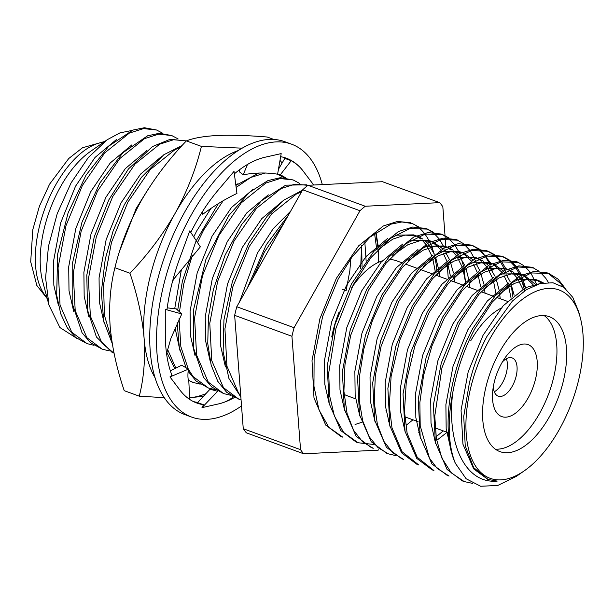 <?xml version="1.0" encoding="UTF-8"?>
<svg xmlns="http://www.w3.org/2000/svg" width="614" height="614" viewBox="0 0 614 614"><rect width="100%" height="100%" fill="white"/><g stroke="black" fill="none" stroke-linecap="round" stroke-linejoin="round"><path stroke-width="0.92" d="M322.319 184.591A145.303 73.312 110.1 0 0 291.496 144.16A145.303 73.312 110.1 0 0 191.522 214.501A145.303 73.312 110.1 0 0 191.668 417.09A145.303 73.312 110.1 0 0 241.525 405.931M191.668 417.09L184.875 414.603A145.303 73.312 -69.9 0 1 184.73 212.014A145.303 73.312 -69.9 0 1 284.696 141.673L291.496 144.16M193.479 401.602A130.337 65.759 110.1 0 0 197.785 402.377M277.628 174.015L280.368 174.721L291.22 160.699L285.733 158.734A130.337 65.759 110.1 0 0 282.885 157.153M217.602 391.333L210.065 389.184L197.57 402.607L203.464 404.718A130.337 65.759 110.1 0 1 196.81 403.03A130.337 65.759 110.1 0 1 179.917 390.059L169.955 376.904L171.912 375.284A130.337 65.759 110.1 0 1 165.304 334.3A130.337 65.759 110.1 0 1 165.312 332.727L165.281 309.379L166.962 309.694A130.337 65.759 110.1 0 1 179.825 258.034A130.337 65.759 110.1 0 1 180.455 256.33L189.757 230.879L200.341 246.843L174.476 278.165M201.615 212.981L202.758 214.286C213.841 205.982 225.238 199.036 236.943 193.456L234.026 171.375L218.945 189.212A130.337 65.759 110.1 0 0 217.932 190.401A130.337 65.759 110.1 0 0 190.793 232.445M239.759 169.571L239.291 171.743L243.205 174.775C255.14 172.618 266.599 172.427 277.597 174.199L281.181 153.6L266.085 157.007A130.337 65.759 110.1 0 0 265.079 157.222A130.337 65.759 110.1 0 0 234.348 173.846M312.833 185.052L313.209 184.346L303.869 172.02A130.337 65.759 110.1 0 0 303.247 171.183A130.337 65.759 110.1 0 0 286.354 158.212A130.337 65.759 110.1 0 0 280.644 156.685M203.464 404.718L201.983 407.65L217.08 404.235A130.337 65.759 110.1 0 0 218.085 404.02A130.337 65.759 110.1 0 0 234.525 397.458M188.828 381.225L189.695 399.415M188.82 381.417C187.823 379.245 187.661 375.169 188.337 369.191L169.955 376.904M215.361 389.706L208.415 388.025L193.111 376.574L188.329 369.214L181.713 365.169L170.347 370.833A112.255 56.634 110.1 0 0 170.354 370.825M232.468 396.414L232.875 397.35C228.4 400.689 223.473 402.907 218.085 404.02M210.065 389.184L209.543 389.744M217.525 391.417L201.983 407.65M284.904 158.243L278.457 169.272M280.368 174.721L285.924 177.937M303.247 171.183C300.208 167.008 296.201 163.516 291.22 160.699M243.205 174.775L247.488 164.452M202.758 214.286L202.305 211.876M175.688 276.73L172.626 280.997M165.281 309.379L181.775 313.961L170.938 338.253L166.563 353.633M181.775 313.961L176.302 308.88L167.208 307.867M238.232 150.553A130.82 66.005 110.1 0 0 175.159 213.281A130.82 66.005 110.1 0 0 144.09 338.168A130.82 66.005 110.1 0 0 155.104 377.84M203.364 396.383L189.611 397.672A130.82 66.005 110.1 0 0 205.905 393.651M282.125 162.994A130.82 66.005 110.1 0 0 279.999 160.377M242.154 148.166L201.415 146.401C195.774 169.426 187.024 191.714 175.159 213.281C162.618 234.932 147.552 254.917 129.945 273.23C137.521 295.518 142.233 317.162 144.09 338.168C145.426 359.036 143.822 378.37 139.278 396.176L124.243 390.681C116.668 368.438 111.955 346.795 110.106 325.742C108.785 304.928 110.39 285.594 114.91 267.735C120.444 245.001 129.193 222.705 141.174 200.855C153.515 179.457 168.581 159.479 186.38 140.905L173.585 139.739L159.717 144.175L135.057 164.03L112.73 196.557L96.298 236.866L88.401 278.863L90.381 316.21L102.085 343.28L114.058 353.288M139.278 396.176L164.276 397.672M273.806 139.439L267.174 137.014C247.933 135.433 231.309 134.927 217.302 135.494C203.787 136.247 193.479 138.05 186.38 140.905L170.185 139.294L152.541 146.531L128.487 168.904L108.778 199.941L94.226 236.927L86.797 275.226L87.526 310.039L96.429 337.002L112.5 352.758M201.415 146.401L186.38 140.905M129.945 273.23L114.91 267.735M502.406 361.93A20.354 10.269 -69.9 0 1 512.183 357.924A20.354 10.269 -69.9 0 1 512.206 386.306A20.354 10.269 -69.9 0 1 498.2 396.16A20.354 10.269 -69.9 0 1 493.318 386.789M506.381 358.745A20.354 10.269 -69.9 0 1 502.498 382.752A20.354 10.269 -69.9 0 1 494.293 391.786M355.583 398.816L347.01 395.685A71.846 36.249 -69.9 0 1 344.162 394.357M331.737 336.948A71.846 36.249 -69.9 0 1 339.151 311.828M501.699 363.158A38.314 19.333 110.1 0 0 492.651 392.093A38.314 19.333 110.1 0 0 503.503 417.044A38.314 19.333 110.1 0 0 528.101 398.026A38.314 19.333 110.1 0 0 534.188 350.195A38.314 19.333 110.1 0 0 505.322 357.448A38.314 19.333 110.1 0 0 501.699 363.158M549.361 416.837A71.846 36.249 110.1 0 0 549.292 316.671A71.846 36.249 110.1 0 0 499.857 351.454A71.846 36.249 110.1 0 0 499.934 451.612A71.846 36.249 110.1 0 0 549.361 416.837M495.329 449.149A71.846 36.249 110.1 0 0 539.652 413.283A71.846 36.249 110.1 0 0 544.181 315.581M77.049 338.521L59.896 327.531L48.982 305.143L42.711 281.603A85.315 43.041 -69.9 0 1 60.725 186.403A85.315 43.041 -69.9 0 1 90.273 151.558L107.335 139.662L119.976 132.862L131.91 130.467M48.982 305.143L45.597 277.896L48.445 246.391L57.232 213.634L71.078 182.888L88.309 157.537L107.335 139.662M490.064 338.506A100.282 50.594 110.1 0 0 468.774 449.978A100.282 50.594 110.1 0 0 524.425 470.723A100.282 50.594 110.1 0 0 559.154 429.777A100.282 50.594 110.1 0 0 580.33 317.868A100.282 50.594 110.1 0 0 490.064 338.506M580.33 317.868L578.733 311.866L572.793 297.376L564.051 287.475L552.961 282.762L540.197 283.522L526.405 289.701L512.375 301.067L486.917 336.464C479.181 351.093 473.325 366.658 469.349 383.167L463.731 416.453L465.228 445.764L473.663 467.622L488.099 479.473L497.21 481.092C465.397 484.185 446.585 443.93 452.656 393.328C456.709 370.61 464.069 349.159 474.737 328.966L492.29 302.065L511.823 282.77L531.371 272.938L548.939 273.514L558.026 279.101L565.302 288.45M524.425 470.723L516.412 476.31L497.824 485.444L480.616 486.265L466.11 478.736L455.381 463.34A112.255 56.634 -69.9 0 1 452.656 393.328M410.605 222.744L397.527 221.454L383.336 225.967L358.676 245.823L336.357 278.349L319.917 318.651L312.019 360.656L314 398.002L325.704 425.072L341.008 436.523L342.812 437.176L328.843 427.329L318.981 409.906L313.954 386.252L314.115 358.231L322.626 316.517L338.207 279.025L352.045 256.959L370.019 237.096L391.041 224.141L401.917 221.969L412.401 223.573L418.725 226.919M455.381 463.34C440.668 431.55 449.095 372.153 472.895 328.29L495.214 295.764L519.874 275.909L534.057 271.426L547.089 272.831L548.931 273.506M472.742 483.418L464.222 481.583L451.229 472.818L441.857 458.044L436.37 438.634L434.773 416.115L441.973 367.732L459.556 323.409L478.905 294.306L499.159 275.41L517.97 266.983L533.75 267.957L531.916 267.282L518.884 265.885L504.708 270.36L480.041 290.215L457.722 322.741L441.289 363.043L433.392 405.04L435.372 442.395L447.076 469.464L462.38 480.908L464.222 481.583M518.638 262.424L516.742 261.733L503.718 260.336L489.535 264.811L464.867 284.666L442.548 317.192L426.116 357.494L418.218 399.491L420.199 436.846L431.903 463.915L447.207 475.366L449.08 476.05L437.137 468.375L429.455 458.167L420.206 425.748L419.853 402.592L423.56 375.476L431.964 345.905L444.39 317.868L461.958 290.967L481.506 271.68L501.062 261.856L518.638 262.431M503.434 256.867L501.569 256.184L488.544 254.787L474.361 259.262L449.701 279.117L427.382 311.643L410.943 351.945L403.045 393.942L405.025 431.297L416.729 458.366L432.033 469.817L433.906 470.501L417.205 457.246L407.136 433.3L404.472 411.418L406.291 381.839L414.918 345.797L429.217 312.311L447.698 284.274L467.615 265.179L486.787 256.076L503.434 256.867L509.75 260.213M488.26 251.318L486.403 250.635L473.371 249.238L459.195 253.712L434.528 273.568L412.209 306.094L395.777 346.396L387.879 388.393L389.859 425.748L401.564 452.817L416.868 464.268L418.733 464.951L402.032 451.697L391.97 427.751L389.299 405.869L391.118 376.29L399.745 340.24L414.043 306.762L432.525 278.725L452.441 259.63L471.621 250.527L488.26 251.318L494.585 254.664M473.049 245.753L471.23 245.086L458.205 243.689L444.022 248.163L419.354 268.019L397.035 300.545L380.603 340.847L372.706 382.852L374.686 420.199L386.39 447.268L401.694 458.719L403.575 459.402L392.937 452.94L383.911 441.397L377.387 424.474L374.256 402.354L375.308 375.791L381.11 346.204L398.87 301.213L416.399 274.304L435.932 255.01L455.481 245.186L473.041 245.753L479.38 249.107M395.286 455.504L388.332 453.83L377.932 447.568L369.144 436.638L362.69 420.859L359.267 400.52L359.489 376.221L363.803 349.097L372.368 320.769L383.704 295.672L402.185 267.627L422.102 248.532L441.274 239.429L457.921 240.22L456.056 239.537L443.032 238.14L428.848 242.614L404.189 262.47L381.87 294.996L365.43 335.298L357.532 377.303L359.512 414.65L371.217 441.719L386.521 453.17L388.332 453.83M442.702 234.655L440.89 233.988L427.858 232.591L413.683 237.065L389.015 256.921L366.696 289.447L350.264 329.749L342.366 371.754L344.347 409.101L356.051 436.17L371.355 447.621L373.235 448.304L362.598 441.842L353.572 430.299L347.048 413.375L343.909 391.256L344.968 364.693L350.771 335.106L368.53 290.115L386.06 263.206L405.593 243.911L425.134 234.087L442.702 234.655L449.041 238.009M373.55 444.429L358.016 442.74L343.633 432.417L334.423 416.092L329.572 395.631L328.69 373.066L336.004 328.099L353.357 284.566L370.887 257.657L390.42 238.362L409.968 228.538L427.528 229.106L433.868 232.468M358.016 442.74L356.181 442.072L340.877 430.621L329.173 403.551L327.193 366.205L335.091 324.2L351.523 283.898L373.842 251.372L398.509 231.516L412.692 227.042L425.717 228.439L427.536 229.106M548.026 273.199L560.881 283.729L562.769 286.584M532.845 267.643L539.069 271.242M539.883 271.895L545.708 278.18L548.394 282.402M517.702 262.109L523.895 265.693M524.701 266.33L530.158 272.109M530.857 273.069L536.728 284.597M510.595 260.835L516.121 266.322M516.827 267.228L521.033 274.151M521.132 274.343L526.083 289.094M502.528 256.56L508.73 260.144M509.559 260.804L514.985 266.56M515.676 267.512L519.198 273.491M519.444 273.998L520.235 275.732M520.795 277.06L524.717 290.798M495.421 255.286L500.955 260.773M501.676 261.71L506.335 269.577M511.239 285.096L512.774 296.324M487.362 251.011L493.556 254.595M494.377 255.255L499.819 261.011M500.525 261.994L505.061 270.183M505.621 271.503L506.113 272.754M506.865 274.849L507.294 276.17M480.217 249.729L490.647 263.038M472.158 245.446L478.383 249.046M479.204 249.706L484.646 255.462M485.344 256.422L488.851 262.393M489.097 262.899L489.895 264.634M490.463 265.985L492.129 270.62M457.016 239.913L463.217 243.497M464.007 244.134L469.472 249.913M470.171 250.873L474.722 259.085M475.282 260.42L475.773 261.656M476.525 263.751L476.955 265.071M441.811 234.348L448.043 237.948M448.865 238.608L454.306 244.364M454.989 245.308L458.512 251.295M458.758 251.801L459.548 253.536M460.116 254.871L463.532 266.131M463.915 267.98L465.688 283.76M426.646 228.799L432.87 232.399M433.668 233.036L439.133 238.815M439.831 239.775L444.382 247.987M444.927 249.292L445.426 250.566M446.178 252.653L446.616 253.973M437.183 274.642A112.255 56.634 110.1 0 0 437.107 273.43M436.922 270.966A112.255 56.634 110.1 0 0 434.574 256.046M434.136 254.319A112.255 56.634 110.1 0 0 430.36 243.474M429.754 242.169A112.255 56.634 110.1 0 0 429.086 240.826M428.887 240.442A112.255 56.634 110.1 0 0 424.934 234.134M424.22 233.213A112.255 56.634 110.1 0 0 418.556 227.487M417.735 226.858A112.255 56.634 110.1 0 0 416.515 225.99M178.083 138.902L171.759 135.556L158.727 134.151L144.551 138.626L119.883 158.481L97.565 191.008L81.132 231.317L73.235 273.314L75.215 310.669L86.919 337.731L102.223 349.182L109.169 350.863M171.759 135.556L159.287 133.292L147.59 135.817L122.923 152.702L99.829 183.041L81.969 222.253L72.206 264.427L72.176 303.186L82.015 332.696L90.273 342.512L102.223 349.182M180.478 147.322L174.89 149.724L150.223 169.579L127.904 202.106L111.472 242.415L103.574 284.412L104.365 315.066L111.702 339.964M182.059 145.572L163.831 154.736L141.373 177.377L124.343 204.708L113.053 231.156L105.27 259.077L101.333 291.934L103.72 321.053L112.27 343.648M239.644 170.086L238.355 170.623M167.53 349.274L175.819 368.101M188.728 380.404L193.249 382.476L200.195 384.157M166.839 352.375L174.798 368.615M284.29 177.753L277.183 174.13M265.248 172.956L250.742 177.469L236.144 187.408M223.373 200.433L203.756 229.851L197.516 242.584M192.297 255.309L183.747 283.898L179.449 311.843M179.058 318.62L180.846 346.672L188.306 369.167M258.763 173.094L235.876 185.405M218.315 203.71L196.25 240.673M195.766 241.724L182.396 281.105L177.699 310.208M177.139 322.611L179.334 347.631L186.142 367.87M187.884 370.986L196.234 381.156L208.415 388.025M299.448 183.287L293.124 179.94L280.091 178.544L265.916 183.018L241.248 202.873L218.929 235.4L202.497 275.709L194.6 317.707L196.58 355.053L208.284 382.123L223.588 393.574L230.549 395.255M293.124 179.94L280.391 177.692L267.95 180.585L249.322 192.405L228.715 215.691L205.913 259.438L193.402 310.377L193.679 348.445L203.564 377.364L211.738 386.989L223.588 393.574M238.762 399.123L226.689 392.338L217.801 381.363L211.162 365.077L207.747 343.487L208.422 317.208L213.334 289.739L225.046 255.24L241.624 224.563L261.242 200.893L285.71 185.167L306.44 184.814L307.867 185.336L295.019 184.123L281.089 188.567L256.422 208.422L234.103 240.949L217.671 281.258L209.773 323.256L211.753 360.602L223.458 387.672L238.762 399.123L241.064 399.868M301.551 191.821L296.255 194.116L271.595 213.971L249.269 246.498L232.836 286.807L224.939 328.805L226.919 366.151L238.623 393.221L240.749 395.715M302.441 190.24L283.837 200.126L267.243 216.143L248.931 243.037L232.422 281.511L223.941 319.794L223.128 351.891L228.938 378.508L240.849 396.989M284.435 222.184L264.442 252.047L252.423 279.002M360.648 268.571L361.585 245.347M288.457 215.046L266.299 244.71L247.219 288.242M378.608 262.255L378.454 249.023M378.278 246.682L375.998 232.315M376.62 248.371L374.548 233.397M378.301 262.401L378.109 249.391M377.932 247.035L375.676 232.552M362.03 266.514L361.684 245.239M290.637 211.178L273.1 228.815L257.55 252.876L239.491 301.958M235.599 327.792L238.493 365.936M283.476 200.402L261.848 218.553L242.376 247.327L227.525 284.006L220.426 322.227L220.725 346.296L225.422 366.957M268.31 194.845L246.682 212.997L227.211 241.778L212.352 278.457L205.253 316.678L205.552 340.716L210.234 361.37M253.129 189.304L231.509 207.463L212.037 236.229L197.178 272.908L190.087 311.129L190.378 335.183L195.075 355.851M237.94 183.763L235.822 184.983M210.541 209.052L196.864 230.68L193.725 236.866M181.422 269.416L174.714 308.704M175.013 327.722L179.894 350.279M148.465 188.728L136.185 208.484L119.837 250.512M162.165 155.979L140.514 174.13L121.012 202.935L106.153 239.621L99.061 277.835L99.353 301.904L104.058 322.573M146.946 150.453L125.317 168.604L105.838 197.386L90.987 234.072L83.888 272.286L84.172 296.24L88.815 316.839M162.925 133.361L156.585 130.007L143.553 128.602L129.377 133.077L104.71 152.932L82.391 185.459L65.959 225.768L58.061 267.765L60.042 305.12L71.746 332.189L87.05 343.633L93.996 345.314M131.887 144.843L110.205 162.994L90.672 191.837L75.814 228.523L68.714 266.737L69.006 290.744L73.672 311.375M116.714 139.301L95.032 157.445L75.499 186.288L60.64 222.974L53.548 261.188L53.832 285.195L58.507 305.818M342.313 289.355L346.104 290.744L349.827 270.874L350.863 258.586M156.585 130.007L144.382 127.735L132.969 130.061L108.855 146.071L86.075 175.074L68.093 212.904L57.647 254.112L56.672 295.173L60.732 313.831L67.34 327.907L75.737 337.493L87.05 343.633M366.128 260.796L364.823 241.97M445.027 235.638L442.832 206.741A147.176 74.256 110.1 0 0 439.739 202.651L382.453 181.698L307.929 185.29L365.215 206.243A147.176 74.256 110.1 0 0 359.981 210.732L294.068 327.707A147.176 74.256 110.1 0 0 291.934 336.288L300.545 449.678A147.176 74.256 110.1 0 0 303.638 453.769L378.163 450.177A147.176 74.256 110.1 0 0 378.677 449.763M439.739 202.651L365.215 206.243M448.212 277.635L447.253 264.979M446.386 253.613L446.355 253.175M445.91 247.265L445.265 238.777M445.204 237.956L445.05 235.937M303.638 453.769L246.352 432.816A147.176 74.256 110.1 0 1 243.259 428.726L300.545 449.678M291.934 336.288L234.648 315.335L243.259 428.726M359.981 210.732L302.702 189.78L236.781 306.754L294.068 327.707M236.781 306.754A147.176 74.256 110.1 0 0 234.648 315.335M307.929 185.29A147.176 74.256 110.1 0 0 302.702 189.78M499.297 294.014L514.179 283.491L527.027 279.401L538.816 280.652L543.298 282.854M483.97 288.603L499.013 277.942L511.17 273.936L522.445 274.704M524.325 275.364L536.03 284.858M469.111 282.77L483.84 272.393L496.005 268.387L507.279 269.155M509.136 269.807L513.895 272.378M515.583 273.652L518.623 276.553M519.613 277.697L525.507 287.674M453.746 277.398L468.666 266.844L480.831 262.838L492.106 263.606M494.009 264.281L503.457 271.004M504.432 272.14L505.092 272.961M506.519 274.949L510.234 281.887M510.886 283.476L514.156 295.173M438.58 271.849L453.5 261.295L465.658 257.289L476.932 258.057M478.813 258.717L483.556 261.28M485.237 262.554L488.284 265.455M489.289 266.622L495.068 276.338M496.273 279.424L498.99 289.624M499.65 293.699L500.195 298.711M446.685 432.624L437.667 439.647M423.107 266.568L438.327 255.746L450.492 251.74L461.766 252.507M463.647 253.168L473.11 259.906M474.108 261.057L474.745 261.863M476.172 263.851L479.895 270.789M480.555 272.401L483.817 284.075M484.477 288.15L485.029 293.162M408.233 260.75L423.153 250.197L435.318 246.191L446.593 246.958M448.435 247.603L453.209 250.182M454.897 251.456L457.944 254.357M458.934 255.508L464.721 265.24M465.934 268.326L468.958 280.322M469.303 282.578L469.856 287.613M416.729 421.181L416.338 421.526M392.768 255.47L407.988 244.648L420.145 240.642L431.419 241.409M433.3 242.069L442.771 248.808M443.738 249.936L444.406 250.765M445.833 252.753L449.555 259.691M450.208 261.28L453.477 272.977M454.137 277.052L454.682 282.064M377.595 249.929L392.814 239.099L404.979 235.093L416.254 235.86M418.088 236.505L422.869 239.084M424.558 240.358L427.597 243.259M428.595 244.41L434.382 254.142M435.595 257.228L438.619 269.224M438.956 271.449L439.517 276.515M386.39 410.083L385.999 410.428M487.877 479.396L473.678 468.881L462.948 444.237L461.06 410.236L468.152 372.023L483.011 335.344L503.219 305.734L525.561 287.651L540.78 283.376M450.845 449.325L446.178 428.695L445.887 404.687L452.986 366.474L467.837 329.795L487.316 301.013L508.945 282.854M516.527 279.531L535.024 279.263L541.847 283.131M435.671 443.776L431.005 423.146L430.713 399.146L437.813 360.925L452.671 324.246L472.143 295.464L493.779 277.305M501.293 274.005L519.851 273.714L522.491 274.681M521.723 274.489L522.291 274.773M523.803 275.594L533.067 284.658M420.506 438.227L415.839 417.597L415.548 393.597L422.639 355.376L437.498 318.697L456.977 289.915L478.605 271.756M486.28 268.402L504.685 268.164L507.126 269.224M508.622 270.037L511.792 272.263M513.411 273.706L516.804 277.566M517.694 278.81L522.821 289.133M405.332 432.678L400.666 412.048L400.374 388.048L407.473 349.827L422.325 313.148L441.804 284.366L463.432 266.207M471.038 262.876L489.511 262.615L492.152 263.583M491.377 263.398L491.952 263.675M493.487 264.511L501.63 272.017M504.079 275.74L507.655 283.584M508.668 286.692L511.025 297.859M390.159 427.129L385.492 406.499L385.201 382.499L392.3 344.277L407.159 307.599L426.63 278.817L448.266 260.658M455.864 257.327L474.338 257.074L476.779 258.126M478.298 258.947L481.445 261.165M483.072 262.608L486.465 266.468M487.362 267.735L492.482 278.035M493.495 281.143L496.15 294.72M443.277 430.898L436.777 436.201M374.993 421.58L370.326 400.95L370.035 376.95L377.126 338.728L391.985 302.05L411.464 273.268L433.093 255.109M440.553 251.832L459.172 251.525L461.812 252.484M461.037 252.3L461.613 252.577M463.125 253.398L471.291 260.919M473.732 264.642L477.393 272.708M477.976 274.458L480.685 286.761M419.339 432.271L418.702 432.709M359.819 416.031L355.153 395.401L354.861 371.401L361.961 333.179L376.812 296.501L396.291 267.719L417.919 249.568M425.525 246.229L443.999 245.976L446.439 247.028M447.921 247.833L451.106 250.067M452.733 251.51L456.118 255.37M457.016 256.621L462.142 266.936M463.156 270.045L465.811 283.622M412.938 419.799L406.437 425.103M344.646 410.482L339.979 389.852L339.688 365.852L346.787 327.63L361.646 290.952L381.117 262.17L402.753 244.019M410.206 240.734L428.825 240.427L431.465 241.386M430.698 241.202L431.266 241.479M432.786 242.3L440.952 249.821M443.392 253.544L447.046 261.61M447.629 263.337L450.338 275.663M389 421.173L388.363 421.611M329.48 404.933L324.814 384.303L324.522 360.303L331.614 322.081L346.473 285.403L365.952 256.621L387.58 238.47M395.04 235.185L413.659 234.878L416.1 235.929M417.574 236.735L420.767 238.969M422.386 240.412L425.778 244.272M426.669 245.523L431.796 255.838M432.809 258.947L435.472 272.524M361.523 422.394L355.061 424.504M470.731 340.793A71.846 36.249 -69.9 0 1 501.116 308.151M351.676 287.789A71.846 36.249 -69.9 0 1 382.322 260.82M389.046 259.607A71.846 36.249 -69.9 0 1 396.368 260.735L403.429 263.322M103.781 142.141A85.315 43.041 110.1 0 0 55.866 184.622A85.315 43.041 110.1 0 0 46.956 297.521M404.887 416.852L418.096 421.688M435.226 427.95L448.443 432.786M47.263 298.688L36.832 285.464L30.7 261.779L32.811 229.628L39.403 206.243L49.565 184.192L68.737 158.535L82.483 147.774L104.779 141.45M412.401 223.573L410.551 222.89M193.249 382.476L191.399 381.801M277.95 174.391L277.259 174.138M487.654 479.311L488.099 479.473M535.024 279.263L538.816 280.652M504.685 268.164L507.325 269.132M474.338 257.074L476.978 258.034M443.999 245.976L446.639 246.935M413.659 234.878L416.3 235.837M405.271 263.997L416.338 268.042M420.413 269.531L433.768 274.42M435.618 275.095L446.685 279.14M450.783 280.644L464.115 285.518M465.972 286.193L477.024 290.238M481.115 291.734L494.454 296.616M496.304 297.291L507.364 301.336"/></g></svg>
